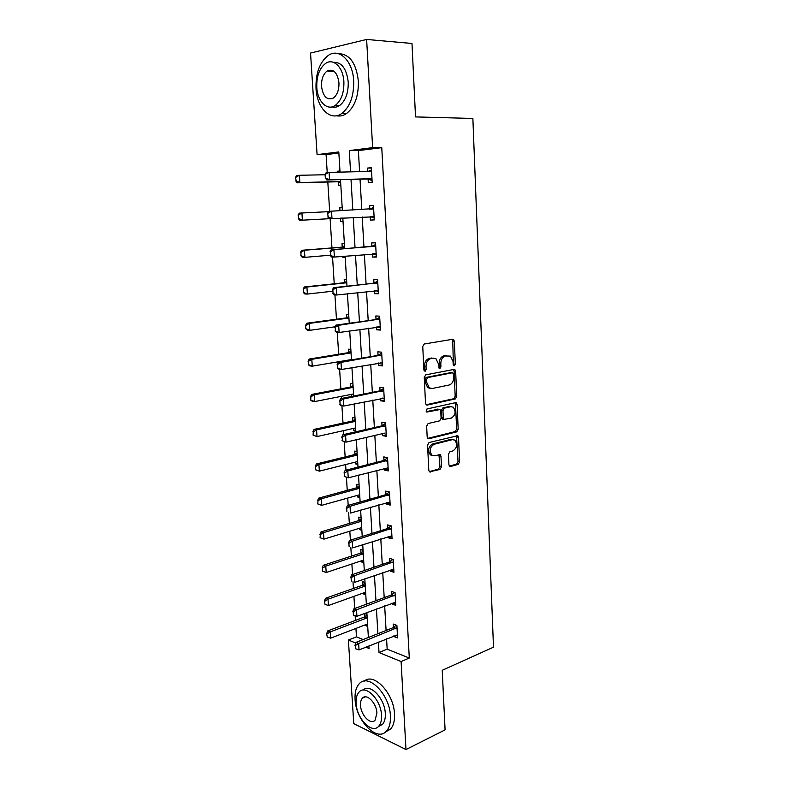 <?xml version="1.0" encoding="UTF-8"?>
<svg xmlns="http://www.w3.org/2000/svg" width="789" height="789" viewBox="0 0 789 789"><rect width="100%" height="100%" fill="white"/><g stroke="black" fill="none" stroke-linecap="round" stroke-linejoin="round"><path stroke-width="1.18" d="M454.336 365.83L455.342 364.123L454.336 341.183L453.507 339.448L452.708 339.27L424.265 343.994L422.746 346.489L423.9 370.031L425.103 371.363L426.159 369.607L426.011 366.579C426.119 362.24 427.717 359.577 430.804 358.591L433.2 358.167L435.972 358.768L438.595 364.242L439.295 368.433L439.907 368.562L440.933 366.836L440.795 363.837C440.903 359.547 442.471 356.924 445.479 355.957L450.47 356.105L453.064 361.559L453.192 364.528L454.336 365.83M453.379 365.268L452.758 341.075L452.008 339.388M424.127 370.85L424.443 366.421L426.011 366.579M438.94 368.029L439.226 363.69L440.795 363.837M331.991 71.286L332.563 70.408M448.931 464.829L449.602 466.329L450.549 466.506L458.182 464.396L459.592 461.9L458.527 437.244L457.817 435.696L429.048 442.521L427.569 445.065L428.802 470.352L429.482 471.861L440.025 469.416L441.475 466.881L440.972 456.19L440.282 454.671L434.601 455.726L431.968 455.214C429.068 450.844 429.758 447.215 434.049 444.296L452.383 439.651L454.829 440.124C457.709 444.375 457.068 447.974 452.886 450.904L449.878 451.702L448.448 454.208L448.931 464.829M338.866 153.017L326.084 154.614L317.089 154.654L310.541 53.06L366.629 39.45L411.986 43.474L415.527 116.91L472.867 118.458L493.49 647.187L442.215 670.285L445.085 729.874L405.98 749.55L353.778 723.641L348.383 640.037L355.76 643.045M366.629 39.45L372.625 147.651L349.29 150.591L350.553 171.765M386.571 638.784L387.172 649.169L409.294 658.036L381.768 147.661L372.625 147.651M409.294 658.036L401.098 661.547L405.98 749.55M455.322 398.928L456.742 396.472L455.647 371.264L454.858 369.587L454.03 369.41L425.764 374.854L424.255 377.369L425.518 403.238L426.287 404.865L427.234 405.073L455.322 398.928L453.754 398.731L455.184 396.275L454.079 371.106L453.419 369.528M457.097 404.441L458.182 429.374L456.762 431.849L428.871 438.753L427.894 438.556L427.174 436.988L426.642 426.07L428.131 423.525L439.641 420.833L441.1 418.318L440.765 411.128L440.015 409.521L427.086 412.026L426.415 411.888L426.938 408.988L455.48 402.656L456.348 402.834L457.097 404.441L455.529 404.224L456.624 429.117L458.182 429.374M381.768 147.661L358.384 150.581L359.597 171.598M360.031 179.152L361.796 209.687M362.21 216.955L363.956 247.135M364.38 254.482L366.086 284.099M366.52 291.545L368.197 320.62M368.631 328.165L370.278 356.707M370.722 364.35L372.339 392.35M372.783 400.092L374.371 427.579M374.824 435.41L376.383 462.393M376.836 470.313L378.375 496.794M378.828 504.802L380.337 530.8M380.801 538.887L382.271 564.401M382.744 572.577L384.194 597.628M384.667 605.873L386.087 630.47M368.098 179.014L368.295 182.624L372.171 182.279L371.353 167.682L367.477 168.087L367.664 171.45M370.209 216.511L370.416 220.092L374.272 219.904L373.463 205.485L369.597 205.732L369.804 209.263M372.319 253.802L372.497 257.106L376.343 257.066L375.544 242.825L371.698 242.923L371.895 246.444M374.39 290.638L374.568 293.676L378.395 293.784L377.606 279.72L373.769 279.661L373.976 283.182M376.442 327.031L376.6 329.802L380.416 330.058L379.637 316.162L375.82 315.965L376.018 319.476M378.473 362.989L378.621 365.504L382.418 365.909L381.649 352.17L377.842 351.825L378.039 355.336M380.476 398.514L380.604 400.782L384.391 401.325L383.632 387.754L379.844 387.271L380.042 390.772M382.458 433.625L382.576 435.646L386.344 436.327L385.594 422.914L381.827 422.293L382.024 425.784M384.421 468.321L384.519 470.106L388.277 470.915L387.537 457.659L383.779 456.9L383.977 460.391M386.354 502.603L386.442 504.161L390.18 505.098L389.45 491.991L385.703 491.113L385.9 494.595M388.267 536.5L388.346 537.822L392.064 538.887L391.344 525.938L387.616 524.922L387.813 528.403M390.161 569.993L390.22 571.098L393.928 572.281L393.218 559.48L389.5 558.346L389.697 561.817M392.025 603.102L392.074 603.999L395.772 605.301L395.062 592.647L391.364 591.385L391.561 594.857M393.869 635.835L393.908 636.516L397.597 637.936L396.897 625.43L393.208 624.05L393.405 627.511M326.084 154.614L327.208 172.357M327.81 182.012L329.654 211.284M330.127 218.711L331.962 247.924M332.544 257.066L334.23 283.784M334.93 294.928L336.459 319.229M337.288 332.327L338.668 354.251M339.615 369.272L340.848 388.869M341.321 396.334L341.45 398.484M341.913 405.753L343.008 423.091M343.481 430.636L343.728 434.552M344.182 441.801L345.138 456.92M345.612 464.543L345.967 470.185M346.43 477.404L347.239 490.363M347.732 498.066L348.186 505.394M348.639 512.584L349.33 523.432M349.813 531.204L350.385 540.179M350.829 547.339L351.381 556.117M351.884 563.977L352.545 574.55M352.999 581.69L353.423 588.446M353.926 596.366L354.685 608.516M355.139 615.696L355.435 620.41M355.938 628.409L356.47 636.861L363.177 639.554M339.96 170.976L337.574 171.223L337.623 172.002M338.225 181.805L338.442 185.287L340.818 185.07M342.179 207.497L339.812 207.655L340 210.752M342.88 218.997L340.453 218.149L340.661 221.551L343.028 221.433L340.661 221.551M344.379 243.604L342.012 243.653L342.229 247.065M342.791 256.326L342.86 257.392L345.217 257.372M346.558 279.276L344.201 279.237L344.408 282.64M348.708 314.535L346.351 314.407L346.558 317.799M350.829 349.379L348.482 349.172L348.689 352.555M352.93 383.829L350.592 383.533L350.799 386.916M351.253 394.382L351.391 396.512M355.001 417.884L352.673 417.499L352.88 420.872M353.344 428.427L353.472 430.469L355.79 430.883M357.052 451.555L354.734 451.081L354.942 454.454M355.405 462.088L355.523 463.902L357.831 464.396M359.084 484.831L356.766 484.288L356.973 487.651M357.447 495.354L357.545 496.962L359.853 497.534M361.086 517.742L358.788 517.12L358.985 520.474M359.468 528.255L359.547 529.646L361.845 530.307M363.068 550.288L360.77 549.588L360.977 552.931M361.461 560.792L361.53 561.975L363.828 562.705M365.031 582.46L362.743 581.69L362.95 585.034M363.433 592.953L363.492 593.939L365.78 594.748M366.964 614.286L364.686 613.438L364.893 616.771M365.386 624.77L365.435 625.559L367.704 626.436M356.47 636.861L348.383 640.037M340.02 171.963L338.797 151.922L317.089 154.654M365.84 647.158L369.045 648.469L368.897 645.925M368.384 637.492L366.865 612.57M366.352 604.206L364.804 578.82M364.301 570.536L362.723 544.666M362.23 536.471L360.622 510.108M360.129 501.991L358.492 475.136M357.999 467.108L356.332 439.729M355.849 431.79L354.153 403.909M353.669 396.058L351.943 367.635M350.681 359.685L351.47 359.863L349.705 330.926M349.241 323.263L347.436 293.755M346.982 286.2L345.148 256.129M344.694 248.673L342.82 218.02M342.377 210.633L340.483 179.636M378.395 642.088L379.016 652.533L401.098 661.547M350.997 179.369L352.821 210.121M353.255 217.448L355.05 247.845M355.494 255.242L357.259 285.076M357.703 292.571L359.439 321.843M359.883 329.447L361.589 358.176M362.043 365.869L363.709 394.066M364.173 401.857L365.81 429.532M366.274 437.412L367.881 464.573M368.355 472.542L369.933 499.2M370.416 507.248L371.964 533.423M372.447 541.56L373.966 567.242M374.45 575.457L375.949 600.676M376.432 608.97L377.901 633.715M358.384 150.581L349.29 150.591M387.172 649.169L379.016 652.533M337.574 171.223L339.97 171.183M367.477 168.087L371.372 168.027M370.416 220.092L374.262 219.865M369.597 205.732L373.463 205.554M339.812 207.655L342.189 207.546M372.497 257.106L376.323 256.77M342.86 257.392L345.207 257.194M374.568 293.676L378.355 293.222M376.6 329.802L380.367 329.25M378.621 365.504L382.359 364.843M380.604 400.782L384.322 400.023M382.576 435.646L386.255 434.788M353.472 430.469L355.74 429.956M384.519 470.106L388.178 469.139M355.523 463.902L357.772 463.33M386.442 504.161L390.072 503.106M357.545 496.962L359.784 496.34M388.346 537.822L391.946 536.668M359.547 529.646L361.766 528.965M390.22 571.098L393.79 569.855M361.53 561.975L363.739 561.245M392.074 603.999L395.624 602.658M363.492 593.939L365.682 593.15M393.908 636.516L397.439 635.096M365.435 625.559L367.605 624.72M439.226 363.69C439.335 359.409 440.893 356.786 443.911 355.819L446.239 355.405M424.443 366.421C424.551 362.092 426.149 359.429 429.236 358.443L431.622 358.019M426.139 404.747L453.754 398.731M453.606 374.045L452.472 372.753L427.677 377.586L426.632 379.341L426.78 382.527L429.305 387.872L432.224 388.494L449.128 385.022C452.097 383.996 453.636 381.373 453.744 377.162L453.606 374.045M451.347 372.635L452.472 372.753M430.261 388.366L427.737 387.675L425.222 382.34L425.064 379.164L426.109 377.408L450.904 372.586M427.697 438.388L455.204 431.593L456.624 429.117M438.339 409.225L426.178 411.651M451.347 418.081C455.598 415.162 456.22 411.523 453.192 407.173L450.835 406.7L444.404 408.14L442.945 410.635L443.28 417.815L444.01 419.403L451.347 418.081M451.091 406.651L449.276 406.483L450.835 406.7M443.477 419.324L442.451 419.166L441.712 417.578L441.386 410.418L442.836 407.923L449.276 406.483M455.529 404.224L454.967 402.765M452.797 439.572L450.835 439.384L452.383 439.651M432.49 455.529L430.419 454.918C427.51 450.558 428.21 446.929 432.5 444.02L450.835 439.384M429.255 471.644L438.477 469.1L439.927 466.565L438.95 454.582M449.365 466.102L456.634 464.1L458.044 461.604L456.476 435.636M295.51 177.308L296.181 180.908L295.51 177.308L296.792 175.543L299.366 175.276L299.859 182.565L297.285 182.811L337.8 181.756L340.67 182.742M296.181 180.908L299.859 182.565L340.601 181.519M325.107 174.754L299.366 175.276L295.934 177.259M295.757 180.947L297.285 182.811M368.088 171.44L371.481 169.891M325.078 174.261L325.315 178.028L325.078 174.261L326.321 172.446L370.08 171.41L371.53 170.858M371.994 179.182L370.485 178.708L326.794 179.961L325.315 178.028M372.073 180.573L367.694 178.965L326.794 179.961M325.532 174.211L329.072 172.16L329.546 179.705L325.778 177.989M353.689 80.942C352.9 61.019 339.221 47.665 328.323 55.388C319.683 62.084 315.58 73.13 316.014 88.516C316.902 108.132 330.463 121.753 341.745 113.508C349.981 106.988 353.965 96.14 353.689 80.942M336.459 115.736C339.842 116.486 343.146 115.786 346.381 113.636C354.636 107.146 358.63 96.337 358.374 81.198C356.224 63.071 349.586 53.899 338.432 53.691M333.323 62.292C341.598 61.986 346.568 68.574 348.225 82.046C348.432 93.003 345.552 100.834 339.586 105.548C337.1 107.196 334.556 107.639 331.962 106.89M343.886 81.809C343.294 67.45 333.461 57.775 325.591 63.416C319.437 68.239 316.497 76.198 316.803 87.293C317.444 101.495 327.228 111.298 335.286 105.401C341.243 100.667 344.112 92.806 343.886 81.809M321.508 86.346C323.086 96.712 327.05 100.617 333.392 98.043C337.248 94.986 339.102 89.907 338.954 82.815C337.367 72.42 333.431 68.475 327.139 70.99C323.194 74.087 321.32 79.206 321.508 86.346M390.417 715.939C389.786 694.29 368.108 672.692 359.173 683.836C356.066 687.268 354.705 692.436 355.08 699.35C355.691 720.318 377.053 742.577 386.482 731.058C389.421 727.695 390.733 722.655 390.417 715.939M385.535 731.965L390.545 729.105C393.494 725.752 394.816 720.722 394.51 714.025C393.908 693.492 373.887 672.248 364.331 681.104M363.196 690.079C369.913 682.889 384.864 698.413 385.308 713.542C385.545 718.394 384.588 722.034 382.458 724.46L378.375 726.58M381.531 715.298C381.067 699.735 365.494 684.053 359.034 692.121C356.825 694.586 355.849 698.304 356.115 703.275C356.569 718.483 371.974 734.51 378.69 726.245C380.821 723.819 381.768 720.17 381.531 715.298M360.534 705.366C360.829 715.199 370.771 725.486 375.071 720.189L376.915 713.108C376.609 703.117 366.599 692.979 362.407 698.196C360.987 699.784 360.366 702.171 360.534 705.366M298.074 215.002L298.755 218.573L298.074 215.002L299.347 213.138L301.921 212.981L302.404 220.18L329.2 218.711M298.755 218.573L302.404 220.18L299.83 220.318L298.321 218.602M328.569 211.669L301.921 212.981L298.508 214.973M342.337 209.963L340.759 210.712M344.527 245.902L341.815 247.154L301.871 250.281L304.436 250.231L304.909 257.342L330.206 255.222M301.29 255.784L304.909 257.342L302.355 257.372L300.856 255.784L301.043 252.224L300.856 255.784M344.596 247.075L304.436 250.231L301.043 252.224M300.619 252.233L301.871 250.281M369.706 209.292L373.572 207.438M327.543 213.257L328.244 216.955L327.543 213.257L328.776 211.344L373.641 208.592M374.094 216.807L329.24 218.76L327.78 216.975M374.164 217.991L370.366 216.61L373.148 216.462M328.007 213.227L331.518 211.176L331.991 218.612L328.244 216.955M330.443 251.75L330.68 255.429L330.443 251.75L333.934 249.689L331.202 249.738L371.52 246.533L375.643 244.521M376.166 253.979L334.398 257.046L333.934 249.689L375.712 245.852M330.68 255.429L334.398 257.046L331.666 257.076L330.216 255.429M376.225 254.946L372.674 253.772M331.202 249.738L329.989 251.76M346.687 281.426L344.004 282.748L304.367 286.969L306.921 287.028L307.394 294.06L332.494 291.24M303.795 292.541L307.394 294.06L304.84 293.972L303.37 292.522L303.548 289.021L303.37 292.522M346.766 282.758L306.921 287.028L303.548 289.021M303.124 289.011L304.367 286.969M348.827 316.537L346.164 317.918L306.832 323.224L309.377 323.391L309.84 330.325L335.069 326.784M306.27 328.855L309.84 330.325L307.306 330.147L305.846 328.826L305.609 325.354L305.846 328.826M348.916 318.026L309.377 323.391L306.033 325.384M305.609 325.354L306.832 323.224M350.937 351.243L348.294 352.683L309.268 359.034L311.803 359.311L312.266 366.165L351.45 359.567M308.706 364.735L312.266 366.165L309.732 365.879L308.292 364.686L308.479 361.303L308.292 364.686M351.036 352.88L311.803 359.311L308.479 361.303M308.055 361.254L309.268 359.034M332.85 289.79L333.086 293.419L332.85 289.79L336.321 287.729L333.599 287.669L373.591 283.281L377.684 281.17M378.217 290.697L336.775 294.987L336.321 287.729L377.773 282.669M333.086 293.419L336.775 294.987L334.053 294.908L332.623 293.409M378.266 291.466L375.199 290.549M333.599 287.669L332.396 289.78M335.226 327.356L335.453 330.946L335.226 327.356L338.678 325.295L335.956 325.117L375.643 319.584L379.706 317.365M380.239 326.971L339.122 332.465L338.678 325.295L379.805 319.042M335.453 330.946L339.122 332.465L336.41 332.268L335 330.907M380.278 327.543L377.694 326.853M335.956 325.117L334.773 327.327M337.574 364.459L337.8 367.999L337.574 364.459L341.006 362.398L338.294 362.112L377.665 355.454L381.698 353.137M382.241 362.822L341.45 369.479L341.006 362.398L381.807 354.981M337.8 367.999L341.45 369.479L338.737 369.173L337.347 367.95M382.261 363.196L380.15 362.693M338.294 362.112L337.13 364.41M353.028 385.545L350.405 387.054L311.675 394.431L314.2 394.796L314.653 401.581L353.541 393.948M311.122 400.191L314.653 401.581L312.128 401.187L310.708 400.122L310.896 396.798L310.708 400.122M353.137 387.34L314.2 394.796L310.896 396.798M310.471 396.729L311.675 394.431M339.901 401.108L340.118 404.599L339.901 401.108L343.304 399.037L340.601 398.652L379.667 390.9L383.671 388.494M384.223 398.238L343.738 406.039L343.304 399.037L383.789 390.496M340.118 404.599L343.738 406.039L341.045 405.625L339.674 404.53M384.233 398.425L382.586 398.09M340.601 398.652L339.448 401.039M355.099 419.462L352.486 421.02L314.052 429.403L316.567 429.877L317.02 436.573L355.612 427.934M313.509 435.222L317.02 436.573L313.095 435.143L313.282 431.869L313.095 435.143M355.218 421.405L316.567 429.877L313.282 431.869M312.868 431.79L314.052 429.403M342.189 437.303L342.406 440.755L342.189 437.303L345.572 435.242L342.88 434.739L381.649 425.922L385.624 423.427M385.121 433.053L346.006 442.146L345.572 435.242L385.742 425.587M342.406 440.755L346.006 442.146L341.962 440.676M342.88 434.739L341.745 437.214M357.141 452.994L354.547 454.612L316.399 463.971L318.914 464.534L319.358 471.151L357.664 461.526M315.876 469.84L319.358 471.151L315.452 469.751L315.225 466.437L315.452 469.751M357.269 455.075L318.914 464.534L315.649 466.536M315.225 466.437L316.399 463.971M344.448 473.065L344.665 476.477L344.448 473.065L347.811 470.994L345.138 470.402L383.602 460.539L387.547 457.945M388.099 467.828L348.245 477.828L347.811 470.994L387.675 460.263M344.665 476.477L348.245 477.828L344.221 476.378M345.138 470.402L344.004 472.956M359.163 486.142L356.589 487.819L318.726 498.135L321.222 498.796L321.665 505.335L359.685 494.742M318.204 504.063L321.665 505.335L317.789 503.954L317.977 500.788L317.789 503.954M359.291 488.361L321.222 498.796L317.977 500.788M317.563 500.68L318.726 498.135M346.687 508.392L346.904 511.765L346.687 508.392L350.03 506.321L347.357 505.631L385.535 494.752L389.45 492.07M390.013 502.011L350.454 513.067L350.03 506.321L389.588 494.535M347.357 505.631L346.243 508.274M361.155 518.925L358.601 520.651L321.015 531.904L323.51 532.654L323.954 539.114L361.687 527.594M320.512 537.881L323.954 539.114L320.097 537.753L320.285 534.646L320.097 537.753M361.303 521.282L323.51 532.654L320.285 534.646M319.87 534.518L321.015 531.904M348.896 543.296L349.113 546.629L348.896 543.296L352.219 541.224L349.557 540.435L387.448 528.571L391.206 525.898M391.896 535.8L352.634 547.891L352.219 541.224L391.482 528.413M349.557 540.435L348.452 543.157M363.127 551.333L360.593 553.119L323.283 565.289L325.778 566.117L326.202 572.508L363.66 560.062M322.79 571.315L326.202 572.508L322.376 571.167L322.573 568.119L322.376 571.167M363.285 553.829L325.778 566.117L322.573 568.119M322.159 567.972L323.283 565.289M351.085 577.785L351.292 581.079L351.085 577.785L354.379 575.714L351.726 574.826L389.332 561.995L392.883 559.381M393.76 569.204L354.794 582.302L354.379 575.714L393.346 561.896M351.726 574.826L350.641 577.627M365.08 583.387L362.565 585.221L325.532 598.279L328.007 599.206L328.441 605.518L365.623 592.184M324.407 601.04L325.038 604.364L324.407 601.04L325.532 598.279M365.248 586.01L328.007 599.206L324.821 601.198M328.441 605.518L325.038 604.364M353.235 611.86L353.442 615.114L353.235 611.86L356.52 609.798L353.876 608.812L391.206 595.034L394.569 592.48M395.605 602.214L356.924 616.308L356.52 609.798L395.2 595.005M353.442 615.114L356.924 616.308M353.876 608.812L352.801 611.692M367.013 615.095L364.518 616.978L327.751 630.904L330.216 631.91L330.64 638.153L367.556 623.941M326.636 633.735L327.267 637.029L326.636 633.735L327.751 630.904M367.181 617.836L330.216 631.91L327.05 633.902M330.64 638.153L327.267 637.029M355.366 645.54L355.573 648.755L355.366 645.54L358.63 643.469L355.997 642.404L393.05 627.709L396.246 625.184M397.419 634.859L359.034 649.909L358.63 643.469L397.025 627.728M355.573 648.755L359.034 649.909M355.997 642.404L354.932 645.353M453.764 363.976L455.342 364.123M424.59 369.449L426.159 369.607M439.365 366.678L440.933 366.836M443.911 355.819L445.479 355.957M429.236 358.443L430.804 358.591M452.758 341.075L454.336 341.183M426.425 404.954L427.234 405.073M454.079 371.106L455.647 371.264M455.184 396.275L456.742 396.472M426.109 377.408L427.677 377.586M425.064 379.164L426.632 379.341M425.222 382.34L426.78 382.527M455.204 431.593L456.762 431.849M427.944 438.585L428.871 438.753M437.54 409.116L439.098 409.333M426.504 411.947L427.086 412.026M442.836 407.923L444.404 408.14M441.386 410.418L442.945 410.635M441.712 417.578L443.28 417.815M432.5 444.02L434.049 444.296M439.424 455.904L440.972 456.19M439.927 466.565L441.475 466.881M438.477 469.1L440.025 469.416M429.453 471.842L430.488 472.049M456.969 436.988L458.527 437.244M458.044 461.604L459.592 461.9M456.634 464.1L458.182 464.396M449.582 466.319L450.549 466.506M338.353 181.855L340.611 181.638M337.8 181.756L340.414 181.509M370.613 171.282L369.232 171.42M370.485 178.708L367.694 178.965M371.037 178.807L368.246 179.064M340.572 218.188L342.83 218.07M341.815 247.154L344.408 247.105M342.347 247.006L344.586 246.957M372.733 209.036L369.952 209.203M374.814 246.326L372.043 246.385M374.282 246.474L371.52 246.533M375.229 253.663L373.67 253.683M344.004 282.748L346.588 282.787M344.527 282.58L346.756 282.62M346.164 317.918L348.738 318.066M346.677 317.74L348.906 317.868M348.294 352.683L350.858 352.93M348.807 352.496L351.026 352.703M376.876 283.162L374.114 283.113M376.353 283.33L373.591 283.281M377.28 290.411L376.501 290.391M378.917 319.555L376.166 319.397M378.385 319.742L375.643 319.584M379.312 326.725L378.789 326.685M380.929 355.514L378.187 355.257M380.406 355.711L377.665 355.454M350.405 387.054L352.959 387.389M350.918 386.847L353.127 387.143M382.912 391.048L380.19 390.693M382.399 391.255L379.667 390.9M352.486 421.02L355.04 421.454M352.999 420.813L355.198 421.178M384.874 426.159L382.162 425.705M384.361 426.385L381.649 425.922M354.547 454.612L357.092 455.125M355.05 454.385L357.249 454.829M386.817 460.855L384.115 460.303M386.314 461.092L383.602 460.539M356.589 487.819L359.123 488.421M357.092 487.582L359.281 488.105M388.74 495.157L386.038 494.506M388.237 495.403L385.535 494.752M358.601 520.651L361.125 521.342M359.103 520.405L361.283 520.996M390.634 529.044L387.951 528.314M390.131 529.311L387.448 528.571M360.593 553.119L363.108 553.898M361.086 552.862L363.265 553.533M392.508 562.547L389.835 561.729M392.015 562.823L389.332 561.995M362.565 585.221L365.07 586.079M363.058 584.955L365.228 585.694M394.362 595.665L391.699 594.758M393.869 595.951L391.206 595.034M364.518 616.978L367.013 617.915M365.001 616.692L367.161 617.501M396.196 628.409L393.533 627.413M395.703 628.705L393.05 627.709M452.215 339.359L453.507 339.448M453.714 369.469L454.858 369.587M427.737 387.675L429.305 387.872M442.451 419.166L444.01 419.403M455.312 402.696L456.348 402.834M430.419 454.918L431.968 455.214M439.305 454.484L440.282 454.671M456.861 435.538L457.817 435.696M334.211 71.424L327.139 70.99M339.586 105.548L335.286 105.401M341.745 113.508L346.381 113.636M365.415 696.865L362.407 698.196M382.458 724.46L378.69 726.245M386.482 731.058L390.545 729.105"/></g></svg>
